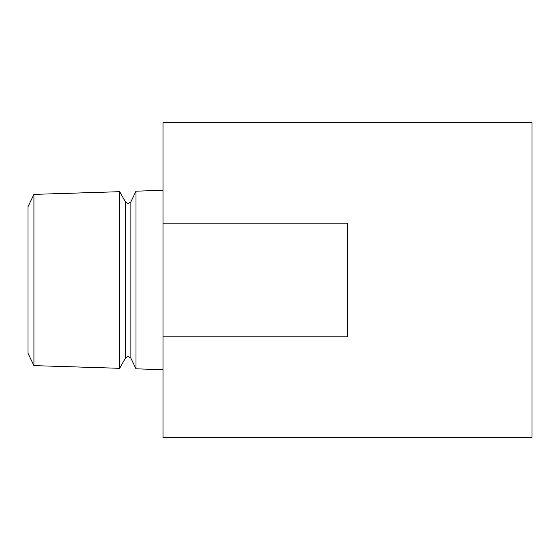 <?xml version="1.0" encoding="UTF-8"?>
<svg xmlns="http://www.w3.org/2000/svg" width="560" height="560" viewBox="0 0 560 560"><rect width="100%" height="100%" fill="white"/><g stroke="black" fill="none" stroke-linecap="round" stroke-linejoin="round"><path stroke-width="0.84" d="M33.929 194.383L28 206.696L28 353.304L33.929 365.617L119.679 368.312L119.679 191.688L33.929 194.383L33.929 365.617M130.879 201.817L128.128 203.546L125.461 201.985L125.461 358.015L128.128 356.454L130.879 358.183L130.879 201.817L136.003 191.177L136.003 368.823L163.002 369.67M532 280L532 437.5L163.002 437.5L163.002 336.875L347.501 336.875L347.501 223.125L163.002 223.125L163.002 122.5L532 122.5L532 280M163.002 336.875L163.002 223.125M130.879 358.183L136.003 368.823M125.461 358.015L119.679 368.312M125.461 201.985L119.679 191.688M136.003 191.177L163.002 190.33"/></g></svg>
